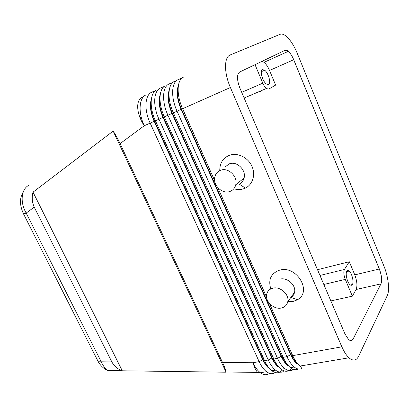 <?xml version="1.0" encoding="UTF-8"?>
<svg xmlns="http://www.w3.org/2000/svg" width="409" height="409" viewBox="0 0 409 409"><rect width="100%" height="100%" fill="white"/><g stroke="black" fill="none" stroke-linecap="round" stroke-linejoin="round"><path stroke-width="0.61" d="M169.06 91.447C167.654 97.582 168.748 104.832 172.327 113.201L281.545 356.244C283.248 359.992 285.185 362.849 287.358 364.823M174.633 81.34C167.772 83.794 166.984 99.009 173.375 112.823L283.171 357.333C285.569 362.568 288.289 366.224 291.336 368.304C293.82 369.915 296.09 370.176 298.151 369.092M183.631 77.071C176.867 79.469 176.182 94.765 182.593 108.728L214.664 180.64M341.883 346.822C344.301 352.348 346.939 356.234 349.797 358.478C353.591 361.167 356.53 360.431 358.621 356.259L387.277 295.589C389.9 290.339 388.274 276.52 383.954 266.136L297.266 53.349C293.866 45.225 290.017 39.397 285.722 35.864C283.56 34.213 281.704 33.686 280.155 34.29L230.231 54.954C223.994 57.055 223.902 72.792 230.4 87.516L341.883 346.822L292.696 355.636C295.099 360.912 297.808 364.608 300.825 366.709M252.307 95.057L252.118 94.607M251.106 95.573L250.916 95.118M301.464 368.678C299.521 369.506 297.404 369.174 295.109 367.671C292.077 365.58 289.357 361.909 286.96 356.658L177.041 111.192C170.64 97.322 171.386 82.071 178.212 79.643L182.046 78.022M178.227 86.78C176.698 92.966 177.782 100.42 181.478 109.142L290.998 354.537C292.895 358.719 295.037 361.791 297.435 363.749L297.052 363.816C294.654 361.853 292.512 358.785 290.62 354.608L181.11 109.305C177.041 99.561 176.141 91.596 178.406 85.409M286.985 364.889C284.812 362.916 282.875 360.058 281.172 356.311L171.964 113.365C167.997 103.952 167.092 96.156 169.244 89.975M173.043 82.286L169.306 83.865C162.393 86.35 161.545 101.514 167.925 115.241L277.532 358.345C279.669 363.013 282.103 366.433 284.838 368.616C287.532 370.672 290.022 371.183 292.307 370.15M155.517 90.588L151.964 92.102C144.878 94.678 143.83 109.668 150.169 123.119L259.148 361.638C261.274 366.224 263.728 369.583 266.504 371.709C269.352 373.795 271.985 374.24 274.413 373.044M164.203 86.473L160.558 88.022C153.559 90.553 152.608 105.624 158.968 119.213L268.263 360.007C270.651 365.165 273.391 368.76 276.479 370.799C278.933 372.333 281.203 372.604 283.284 371.607M291.433 368.371C288.642 371.914 285.206 372.205 281.121 369.245C278.381 367.072 275.942 363.662 273.805 359.01L164.321 116.841C158.191 103.651 158.738 88.978 165.144 85.849M160.057 96.043C158.774 102.112 159.873 109.162 163.339 117.189L272.251 357.921C273.948 361.633 275.896 364.465 278.084 366.418M247.762 96.468L247.956 96.918M244.536 97.853L244.73 98.298M244.418 98.436L244.224 97.986M245.38 188.079L239.275 184.173C241.673 182.956 243.253 180.993 244.015 178.278C246.571 170.139 236.76 160.635 229.214 163.902L225.318 166.765M233.81 188.769C237.261 189.807 240.589 189.791 243.805 188.723L245.236 188.145C252.839 184.684 255.932 174.341 251.688 165.717C247.547 157.046 237.056 152.296 229.178 155.379C222.864 158.186 219.725 163.263 219.766 170.609M264.04 62.326L288.33 51.324C287.062 50.251 285.983 49.908 285.109 50.297L239.7 72.004C236.704 74.407 236.775 79.781 239.909 88.124L344.94 333.892L348.534 339.47C350.533 341.157 352.103 340.953 353.243 338.856L380.937 283.892C382.195 280.308 381.653 275.349 379.312 269.015L293.698 59.734L269.526 70.45C267.941 66.759 266.116 64.055 264.04 62.332L262.087 61.299M252.435 94.469L252.624 94.924M255.87 93.538L255.676 93.083M260.318 91.631L260.124 91.176M258.871 91.713L259.066 92.168M260.446 91.038L260.64 91.493M263.897 90.103L263.708 89.643M312.425 278.417L341.842 346.827L312.425 278.417M285.119 50.292L287.962 51.069C290.083 52.807 291.995 55.696 293.698 59.734L379.312 269.015L354.767 274.863L349.296 261.74L344.45 269.454L319.961 275.451M288.33 51.324C290.344 53.134 292.144 55.936 293.734 59.719L293.698 59.734M380.973 283.887C382.226 280.298 381.684 275.339 379.347 269.004L293.734 59.719M255.032 64.673L262.808 83.17L241.709 92.337M269.526 70.45L275.625 85.087L268.795 89.06L266.653 88.671C265.216 87.603 263.933 85.767 262.808 83.17M262.379 69.612L264.664 70.21C268.432 72.914 271.336 83.385 268.631 84.54L266.279 83.963C262.481 81.243 259.597 70.593 262.379 69.612M349.296 261.74L317.507 269.705M353.243 338.856L380.937 283.892L356.111 289.495C357.527 285.937 357.083 281.06 354.767 274.863L379.347 269.004M330.845 300.917L352.348 296.172L356.111 289.495M181.499 133.61L181.136 133.763M172.48 137.393L172.123 137.547M142.465 122.782L142.889 122.455M351.454 340.544L353.202 338.862L380.937 283.892M323.816 284.47L345.293 279.393C343.698 275.093 343.417 271.781 344.45 269.454M345.293 279.393L352.348 296.172M346.837 271.223C347.415 270.354 348.187 270.298 349.153 271.055C351.914 273.1 354.087 282.041 352.41 284.531C351.837 285.456 351.05 285.533 350.053 284.746C347.261 282.68 345.109 273.58 346.837 271.223M23.471 213.815L98.272 361.76C101.488 367.246 105.466 369.598 107.644 370.396L121.78 370.585C117.434 368.872 114.121 365.983 111.851 361.934L98.272 361.76L97.94 361.101M23.247 191.944C19.479 198.033 19.576 205.369 23.548 213.953L26.186 213.074C19.734 202.225 21.278 188.713 29.116 185.144M108.523 370.994C105.548 369.087 103.134 366.045 101.279 361.873L26.186 213.074L34.223 207.128C32.066 202.281 31.667 197.291 33.027 192.164L113.16 131.105C115.384 134.382 117.695 138.554 120.093 143.615L144.259 125.742C136.039 113.487 135.532 99.622 142.746 96.959L139.755 99.28M282.271 370.043C279.434 373.427 275.988 373.683 271.939 370.794C269.173 368.647 266.729 365.273 264.597 360.661L155.43 120.783C149.397 107.894 149.924 93.462 156.238 90.098M151.212 100.588C150.057 106.575 151.161 113.416 154.515 121.105L263.11 359.567C264.807 363.253 266.755 366.055 268.958 367.982M258.263 373.095C256.08 370.958 254.332 367.507 253.013 362.737L222.573 362.563C224.546 366.822 225.702 369.966 226.049 372.001M113.16 131.105L226.085 372.2L122.276 370.789L33.027 192.164M120.093 143.615L222.573 362.563M217.767 187.603L266.545 296.995M269.449 303.498L292.696 355.636L290.998 354.537L286.96 356.658L283.171 357.333L281.545 356.244M287.767 301.704L293.227 301.402L297.133 299.894C312.793 292.159 296.709 264.781 279.536 270.191C271.116 273.273 268.151 279.342 270.64 288.391M278.728 366.955L278.36 367.016C275.927 365.099 273.764 362.093 271.883 357.987L162.981 117.347C159.116 108.262 158.201 100.634 160.241 94.464M111.851 361.934L34.223 207.128M269.526 368.529L269.25 368.575C266.796 366.684 264.628 363.703 262.747 359.634L154.162 121.263C150.4 112.495 149.474 105.041 151.396 98.901M281.51 307.967C284.92 307.098 287.006 305.002 287.772 301.689C289.531 294.48 280.099 286.034 272.752 288.197C269.434 289.117 267.409 291.182 266.673 294.393C264.914 301.54 274.081 309.95 281.51 307.967M290.804 297.558C292.783 296.382 294.025 294.664 294.536 292.399C296.402 285.308 287.149 276.97 279.884 279.158M229.904 191.458C232.951 190.323 234.899 188.104 235.753 184.807C238.079 176.519 228.099 167.036 220.528 170.287C217.578 171.468 215.691 173.641 214.868 176.821C212.542 185.047 222.235 194.505 229.904 191.458M230.4 87.516L144.259 125.742C137.935 112.383 139.045 97.454 146.182 94.842M272.251 357.921L273.805 359.01L277.532 358.345L281.172 356.311M140.118 117.935L141.223 117.102M167.859 128.119L168.217 127.966M176.857 124.244L177.22 124.091M180.962 132.409L180.594 132.562M171.944 136.207L171.586 136.355M352.41 284.531L350.395 284.996M271.883 357.987L268.263 360.007L264.597 360.661L263.11 359.567L259.148 361.638L253.013 362.737C255.395 367.819 258.145 371.357 261.274 373.351C264.05 375.017 266.581 375.15 268.877 373.754M143.687 96.555L142.746 96.959M294.24 367.031L290.462 367.671M299.961 366.065L348.979 357.793M291.545 355.707L293.319 356.96M281.97 357.154L283.652 358.371M284.838 368.616L281.121 369.245M274.148 359.751L272.552 358.57M142.301 120.803L141.662 121.284M266.407 88.487L244.137 98.022M266.504 371.709L260.385 372.742L257.609 372.41L226.049 371.986M292.604 369.025L291.862 370.334M301.893 367.348L301.034 368.841M288.002 365.365L287.629 365.426M275.594 370.176L271.939 370.794M264.802 361.106L263.289 359.961M287.772 301.689L294.562 292.292M235.753 184.807L244.076 178.038M291.014 297.435L297.471 299.695M349.148 271.055L346.617 271.668M261.315 71.708L264.674 70.215"/></g></svg>
